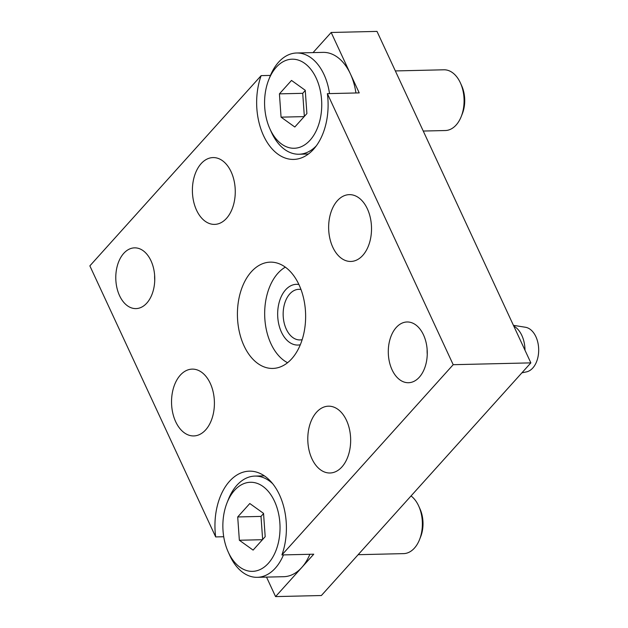 <?xml version="1.0" encoding="UTF-8"?>
<svg xmlns="http://www.w3.org/2000/svg" width="628" height="628" viewBox="0 0 628 628"><rect width="100%" height="100%" fill="white"/><g stroke="black" fill="none" stroke-linecap="round" stroke-linejoin="round"><path stroke-width="0.94" d="M395.342 70.933L443.886 69.794A30.38 19.484 88.7 0 1 460.308 82.715A30.38 19.484 88.7 0 1 460.497 83.124L461.729 85.871A25.316 16.242 88.7 0 1 462.381 113.637L461.274 116.439A30.38 19.484 88.7 0 1 445.307 130.53L423.248 131.048M460.497 83.124A30.38 19.484 88.7 0 1 461.274 116.439M268.698 79.85A44.557 28.582 88.7 0 1 316.198 78.131A44.557 28.582 88.7 0 1 310.083 140.185A44.557 28.582 88.7 0 1 270.119 129.313A44.557 28.582 88.7 0 1 269.844 128.716A44.557 28.582 88.7 0 1 268.698 79.85L270.016 76.49A50.633 32.475 88.7 0 1 296.628 52.995L323.035 52.375A50.633 32.475 88.7 0 1 350.408 73.908A50.633 32.475 88.7 0 1 355.927 92.975M296.628 52.995A50.633 32.475 88.7 0 1 324.001 74.528A50.633 32.475 88.7 0 1 329.519 93.596M316.457 145.688A50.633 32.475 88.7 0 1 299.007 154.229A50.633 32.475 88.7 0 1 271.634 132.696A50.633 32.475 88.7 0 1 271.32 132.013L269.844 128.716M291.51 80.431L305.255 90.291L306.896 113.582L294.807 127.013L281.061 117.153L279.421 93.862L291.51 80.431M304.344 116.416L302.72 93.321L305.263 90.487M281.061 117.153L304.172 116.612M279.421 93.862L302.72 93.321M411.042 495.947A30.38 19.484 88.7 0 1 418.601 505.807A30.38 19.484 88.7 0 1 418.782 506.215L420.022 508.963A25.316 16.242 88.7 0 1 420.674 536.728L419.567 539.53A30.38 19.484 88.7 0 1 403.6 553.621L358.148 554.697M418.782 506.215A30.38 19.484 88.7 0 1 419.567 539.53M309.879 554.281A50.633 32.475 88.7 0 1 283.707 576.7L257.299 577.32A50.633 32.475 88.7 0 1 229.927 555.788A50.633 32.475 88.7 0 1 229.613 555.105L228.137 551.808A44.557 28.582 88.7 0 1 226.983 502.942A44.557 28.582 88.7 0 1 274.491 501.223A44.557 28.582 88.7 0 1 268.376 563.277A44.557 28.582 88.7 0 1 228.404 552.405A44.557 28.582 88.7 0 1 228.137 551.808M283.471 554.901A50.633 32.475 88.7 0 1 257.299 577.32M249.803 503.523L263.54 513.382L265.189 536.673L253.1 550.104L239.354 540.245L237.706 516.954L249.803 503.523M262.637 539.507L261.005 516.412L263.556 513.578M239.354 540.245L262.457 539.703M237.706 516.954L261.005 516.412M226.983 502.942L228.309 499.582A50.633 32.475 88.7 0 1 254.921 476.087A50.633 32.475 88.7 0 1 272.756 483.803M298.904 284.5A30.38 19.484 -91.3 0 0 285.614 289.822A30.38 19.484 -91.3 0 0 279.185 325.861A30.38 19.484 -91.3 0 0 300.317 344.756M285.324 267.151A50.633 32.475 -91.3 0 0 277.921 273.251A50.633 32.475 -91.3 0 0 265.118 322.023A50.633 32.475 -91.3 0 0 287.569 362.717M300.993 289.5A25.316 16.242 -91.3 0 0 298.802 289.327A25.316 16.242 -91.3 0 0 289.783 293.912A25.316 16.242 -91.3 0 0 284.052 322.439A25.316 16.242 -91.3 0 0 299.996 339.936A25.316 16.242 -91.3 0 0 302.17 339.654M453.196 364.695L281.909 554.94L313.749 554.194L275.566 596.6L321.379 595.525L530.856 362.874L453.196 364.695L327.376 93.651A55.696 35.725 88.7 0 1 293.692 159.418A55.696 35.725 88.7 0 1 261.915 131.809A55.696 35.725 88.7 0 1 261.146 75.635L270.456 75.415M313.042 52.611L331.176 32.475L376.996 31.4L530.856 362.874M261.146 75.635L89.859 265.872L215.679 536.924L223.725 536.736M331.176 32.475L359.224 92.897L327.376 93.651M275.566 596.6L266.515 577.101M180.283 375.183A33.417 21.431 -91.3 0 0 172.724 412.832A33.417 21.431 -91.3 0 0 193.762 435.934A33.417 21.431 -91.3 0 0 205.67 429.874A33.417 21.431 -91.3 0 0 213.222 392.225A33.417 21.431 -91.3 0 0 192.192 369.123A33.417 21.431 -91.3 0 0 180.283 375.183M316.536 412.243A33.417 21.431 -91.3 0 0 308.976 449.891A33.417 21.431 -91.3 0 0 330.014 472.994A33.417 21.431 -91.3 0 0 341.922 466.934A33.417 21.431 -91.3 0 0 349.474 429.285A33.417 21.431 -91.3 0 0 328.444 406.183A33.417 21.431 -91.3 0 0 316.536 412.243M201.133 163.641A33.417 21.431 -91.3 0 0 193.581 201.29A33.417 21.431 -91.3 0 0 214.611 224.392A33.417 21.431 -91.3 0 0 226.52 218.332A33.417 21.431 -91.3 0 0 234.079 180.683A33.417 21.431 -91.3 0 0 213.041 157.581A33.417 21.431 -91.3 0 0 201.133 163.641M337.385 200.693A33.417 21.431 -91.3 0 0 329.833 238.35A33.417 21.431 -91.3 0 0 350.864 261.452A33.417 21.431 -91.3 0 0 362.772 255.392A33.417 21.431 -91.3 0 0 370.332 217.735A33.417 21.431 -91.3 0 0 349.294 194.641A33.417 21.431 -91.3 0 0 337.385 200.693M427.134 349.411A30.38 19.484 -91.3 0 0 427.252 354.373M396.237 327.486A30.38 19.484 -91.3 0 0 389.368 361.712A30.38 19.484 -91.3 0 0 408.49 382.719A30.38 19.484 -91.3 0 0 419.323 377.208A30.38 19.484 -91.3 0 0 426.192 342.982A30.38 19.484 -91.3 0 0 407.07 321.976A30.38 19.484 -91.3 0 0 396.237 327.486M154.629 275.292A30.38 19.484 -91.3 0 0 154.747 280.253M123.732 253.367A30.38 19.484 -91.3 0 0 116.863 287.593A30.38 19.484 -91.3 0 0 135.986 308.599A30.38 19.484 -91.3 0 0 146.811 303.089A30.38 19.484 -91.3 0 0 153.687 268.863A30.38 19.484 -91.3 0 0 134.565 247.856A30.38 19.484 -91.3 0 0 123.732 253.367M281.909 554.94A55.696 35.725 -91.3 0 0 281.14 498.758A55.696 35.725 -91.3 0 0 249.363 471.157A55.696 35.725 -91.3 0 0 215.679 536.924M251.333 271.783A53.16 34.1 88.7 0 1 270.276 262.143A53.16 34.1 88.7 0 1 303.74 298.897A53.16 34.1 88.7 0 1 291.722 358.792A53.16 34.1 88.7 0 1 272.78 368.432A53.16 34.1 88.7 0 1 239.307 331.678A53.16 34.1 88.7 0 1 251.333 271.783M513.437 325.335L525.44 327.259A22.467 14.413 88.7 0 1 538.141 343.948A22.467 14.413 88.7 0 1 532.803 367.992A22.467 14.413 88.7 0 1 526.492 371.878L521.892 372.836M513.783 326.089A25.316 16.242 88.7 0 1 524.984 350.212M299.007 154.229L308.45 154.009M254.921 476.087L264.364 475.867"/></g></svg>
